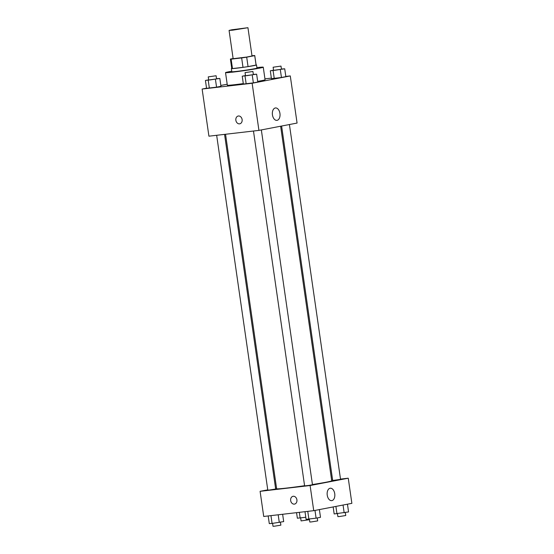<?xml version="1.0" encoding="UTF-8"?>
<svg xmlns="http://www.w3.org/2000/svg" width="554" height="554" viewBox="0 0 554 554"><rect width="100%" height="100%" fill="white"/><g stroke="black" fill="none" stroke-linecap="round" stroke-linejoin="round"><path stroke-width="0.83" d="M232.784 30.158L229.072 30.422L231.801 29.784L247.943 27.7L232.784 30.158M247.943 27.7L252.015 55.982L246.786 57.048L233.144 58.703L229.072 30.422M254.757 55.587L256.114 65.019A12.306 0.443 171.8 0 1 256.08 65.06L248.053 66.605L246.696 57.173L254.722 55.629A12.306 0.443 171.8 0 0 254.757 55.587A12.306 0.443 171.8 0 0 254.044 55.545L251.987 55.781M233.123 58.544L230.443 59.056A12.306 0.443 171.8 0 0 230.402 59.098A12.306 0.443 171.8 0 0 231.122 59.146L241.648 57.928A12.306 0.443 171.8 0 0 246.696 57.173M231.122 59.146L232.479 68.571L243.005 67.353L241.648 57.928M232.479 68.571A12.306 0.443 171.8 0 1 231.766 68.53L230.402 59.098M248.053 66.605A12.306 0.443 171.8 0 1 243.005 67.353M231.745 68.412A12.707 0.457 -8.2 0 0 231.357 68.585A12.707 0.457 -8.2 0 0 244.002 67.228A12.707 0.457 -8.2 0 0 256.516 64.963A12.707 0.457 -8.2 0 0 256.1 64.908M256.516 64.963L256.973 68.1A12.707 0.457 171.8 0 1 249.999 69.52A12.707 0.457 171.8 0 1 236.766 71.383A12.707 0.457 171.8 0 1 231.814 71.729L231.357 68.585M256.08 65.06L254.722 55.629M256.897 67.595A19.065 0.686 171.8 0 1 263.261 67.193A19.065 0.686 171.8 0 1 252.804 69.326A19.065 0.686 171.8 0 1 232.95 72.11A19.065 0.686 171.8 0 1 225.526 72.636A19.065 0.686 171.8 0 1 231.738 71.224M243.303 83.592A19.065 0.686 171.8 0 1 234.764 84.686A19.065 0.686 171.8 0 1 227.334 85.205L225.526 72.636M263.261 67.193L265.075 79.769A19.065 0.686 171.8 0 1 257.679 81.383M227.195 84.236L220.845 85.455M206.545 88.197L202.127 89.049L252.139 83.252L290.282 75.926L285.816 76.445M271.363 78.121L264.944 78.862M208.671 79.838L205.43 80.462L206.559 88.321L216.566 87.158L220.97 86.313L219.834 78.453L216.531 78.682M273.551 70.178L270.31 70.801L271.439 78.661L281.446 77.498L285.85 76.653L284.714 68.8L281.411 69.028M245.484 75.573L242.237 76.196L243.365 84.049L253.372 82.892L257.776 82.047L256.641 74.188L253.337 74.416M202.127 89.049L208.92 136.187L258.933 130.391L297.076 123.064L290.282 75.926M275.303 107.982A6.246 3.809 -96.6 0 1 275.47 107.954A6.246 3.809 -96.6 0 1 279.978 113.722A6.246 3.809 -96.6 0 1 276.91 120.363A6.246 3.809 -96.6 0 1 272.423 114.74A6.246 3.809 -96.6 0 1 275.303 107.982M258.933 130.391L252.139 83.252M238.248 116.021A3.975 3.144 -100.9 0 0 235.866 120.287A3.975 3.144 79.1 0 1 238.241 116.021A3.975 3.144 79.1 0 1 242.077 119.332A3.975 3.144 79.1 0 1 239.743 123.819A3.975 3.144 79.1 0 1 235.866 120.287A3.975 3.144 -100.9 0 0 239.743 123.819M304.582 485.713A27.832 0.997 171.8 0 1 287.464 487.97A27.832 0.997 171.8 0 1 276.626 488.732L225.547 134.262M280.629 126.229L331.721 480.796A27.832 0.997 171.8 0 1 312.442 484.535M253.476 131.021L304.61 485.893L308.564 485.463L312.47 484.757L261.343 129.927M224.557 134.38L275.663 489.023L269.348 490.048L267.804 490.158L216.662 135.294M289.417 124.539L340.544 479.369L332.684 480.498L281.605 126.035M260.096 491.322L310.108 485.526L348.251 478.199L351.873 503.344L313.73 510.67L263.718 516.466L260.096 491.322L267.755 489.854M275.567 488.351L276.543 488.164M348.251 478.199L340.509 479.099M332.615 480.013L331.624 480.131M327.241 495.158A6.246 3.809 -96.6 0 1 330.274 488.226A6.246 3.809 -96.6 0 1 334.775 493.995A6.246 3.809 -96.6 0 1 331.707 500.643A6.246 3.809 -96.6 0 1 327.241 495.158M313.73 510.67L310.108 485.526M293.045 496.301A3.975 3.144 -100.9 0 0 290.684 500.678A3.975 3.144 -100.9 0 0 294.361 504.126A3.975 3.144 79.1 0 1 290.684 500.678A3.975 3.144 79.1 0 1 293.045 496.301A3.975 3.144 79.1 0 1 296.875 499.604A3.975 3.144 79.1 0 1 294.541 504.098A3.975 3.144 79.1 0 1 294.354 504.126A3.975 3.144 -100.9 0 0 294.541 504.098M304.991 511.681L306.092 519.327L316.092 518.163L320.496 517.318L319.381 509.583M308.89 519.167L307.768 511.363M316.092 518.163L314.977 510.428M317.255 517.942L317.677 520.899L311.362 521.923L309.818 522.034L309.395 519.098M333.155 506.938L334.166 513.939L348.57 511.931L347.455 504.188M336.964 513.78L335.904 506.411M344.166 512.775L343.051 505.04M345.329 512.554L345.751 515.511L339.436 516.536L337.892 516.64L337.469 513.71M268.184 515.947L269.286 523.592L272.083 523.433L283.69 521.591L282.637 514.271M272.083 523.433L270.954 515.629M279.285 522.436L278.184 514.791M280.449 522.214L280.871 525.164L274.555 526.189L273.011 526.3L272.589 523.364M296.556 512.658L297.359 518.205L305.794 517.263M300.157 518.045L299.333 512.339M308.855 519.174L308.945 519.777L301.085 520.912L300.663 517.976M242.237 76.196L256.641 74.188M252.915 71.48L253.372 74.624L247.056 75.649L245.512 75.76L245.055 72.616L252.915 71.48L245.055 72.616M243.365 84.049L246.17 83.896L245.034 76.037M246.17 83.896L253.372 82.892L252.236 75.032M253.372 82.892L257.776 82.047M270.31 70.801L284.714 68.8M280.989 66.092L281.446 69.236L275.13 70.261L273.579 70.365L273.129 67.228L280.989 66.092L273.129 67.228M271.439 78.661L274.244 78.502L273.108 70.649M274.244 78.502L281.446 77.498L280.31 69.645M281.446 77.498L285.85 76.653M205.43 80.462L219.834 78.453M216.108 75.753L216.559 78.89L210.25 79.915L208.699 80.025L208.249 76.881L216.108 75.753L208.249 76.881M206.559 88.321L209.357 88.162L208.228 80.302M209.357 88.162L216.566 87.158L215.43 79.305M216.566 87.158L220.97 86.313"/></g></svg>
